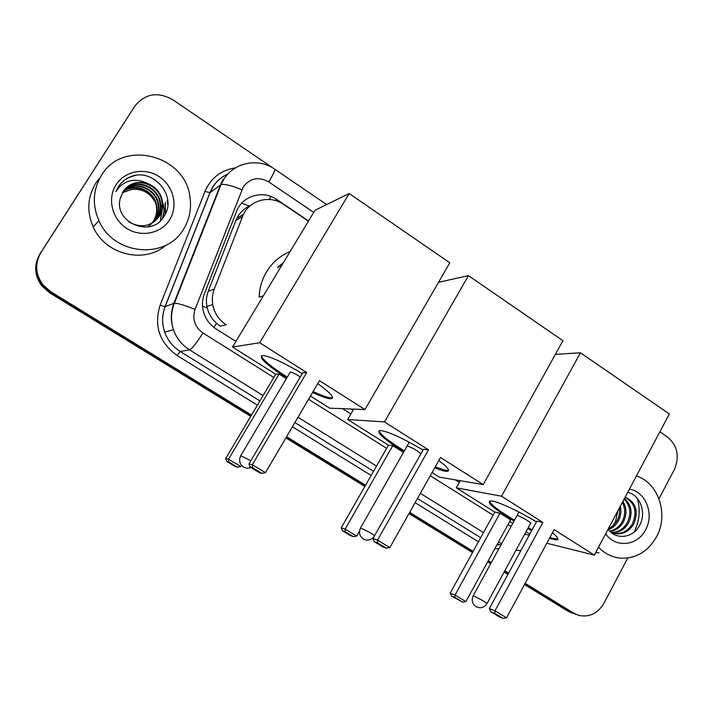 <?xml version="1.0" encoding="UTF-8"?>
<svg xmlns="http://www.w3.org/2000/svg" width="713" height="713" viewBox="0 0 713 713"><rect width="100%" height="100%" fill="white"/><g stroke="black" fill="none" stroke-linecap="round" stroke-linejoin="round"><path stroke-width="1.07" d="M250.513 205.487L249.292 206.048C242.999 209.221 238.516 214.043 235.843 220.513L208.196 291.35C206.342 296.243 205.932 301.278 206.948 306.438L207.296 307.971C208.838 314.005 211.921 319.13 216.52 323.354L220.29 326.206L226.173 324.789C218.873 319.968 214.39 313.212 212.741 304.549C211.859 299.193 212.376 294.014 214.292 289.015L242.527 216.583C248.329 200.442 269.425 194.292 283.453 204.328L308.435 221.173M277.482 267.66L283.676 262.206M351.242 409.021L353.078 410.189M627.77 557.994L603.947 603.216C597.842 613.412 589.508 617.494 578.965 615.462L573.769 613.216L525.169 583.341M659.89 431.82L667.297 436.864C677.493 445.5 679.828 456.427 674.302 469.653L658.981 498.744M251.484 415.1L50.676 291.644L42.869 284.719C35.374 274.184 34.714 263.462 40.908 252.562L134.784 106.201C145.033 93.519 157.689 91.362 172.76 99.731L273.141 168.161M508.601 573.154L504.786 570.81M491.346 562.548L488.289 560.668M473.165 551.372L409.672 512.335M365.564 485.223L286.59 436.677M575.952 614.41L570.783 612.173L524.839 583.947L570.783 612.173L575.952 614.41M50.676 291.644L50.088 292.196L251.11 415.732L50.088 292.196L42.317 285.307C34.866 274.835 34.215 264.166 40.374 253.32L134.329 106.888M508.271 573.76L504.456 571.416L508.271 573.76M491.007 563.154L487.95 561.274L491.007 563.154M472.835 551.987L409.324 512.959L472.835 551.987M365.208 485.847L286.225 437.31L365.208 485.847M308.577 220.941L276.867 199.56C263.017 189.649 242.206 195.692 236.475 211.583L204.408 293.685C202.421 298.881 201.957 304.255 203.018 309.79C204.809 317.989 209.185 324.379 216.155 328.951L235.896 341.411M342.481 408.674L350.885 413.977M455.259 479.849L459.324 482.407M250.735 416.356L49.509 292.74L50.088 292.196L42.317 285.307C34.866 274.835 34.215 264.166 40.374 253.32L134.784 106.201M572.967 613.367L567.815 611.139L524.518 584.544M507.941 574.357L504.136 572.022M490.687 563.751L487.621 561.88M472.496 552.584L408.977 513.565M364.86 486.462L285.86 437.925M49.509 292.74L41.782 285.886C34.367 275.468 33.716 264.871 39.848 254.078L133.768 107.725M636.406 475.972C658.536 482.781 668.937 514.554 656.548 536.782C648.099 551.532 636.148 558.662 620.693 558.163C612.155 557.361 604.767 553.707 598.528 547.201M637.413 498.556C640.577 510.151 639.454 521.355 634.026 532.165M614.009 533.369L616.184 533.582C622.966 533.511 628.313 530.383 632.217 524.207C637.467 512.023 635.078 503.057 625.06 497.309M610.765 532.174L617.467 533.859C624.267 533.779 629.624 530.641 633.536 524.465C638.919 511.488 636.13 502.371 625.167 497.113M611.513 532.522C618.091 532.272 623.251 529.171 626.994 523.217C631.522 513.806 630.559 505.767 624.116 499.091M612.128 532.771L612.333 532.78C619.089 532.709 624.401 529.599 628.296 523.458C633.019 513.405 631.736 505.08 624.428 498.503M609.686 531.158C614.954 529.946 619.009 526.969 621.852 522.237C625.444 515.374 625.604 508.77 622.333 502.433M610.096 531.568C615.72 530.561 620.069 527.531 623.126 522.477C626.968 514.973 626.879 507.959 622.859 501.435M608.189 529.028L613.127 525.811L616.781 521.265C619.125 517.183 620.007 512.736 619.41 507.932M608.394 529.697C612.574 528.075 615.791 525.347 618.037 521.506C620.747 516.711 621.495 511.631 620.301 506.266M608.055 529.269C615.756 540.053 632.333 538.11 638.928 526.542C647.181 513.868 640.559 495.116 627.743 492.273M629.392 489.163C645.55 491.48 654.498 513.993 645.63 529.67C637.716 545.971 615.408 548.449 605.667 533.77M617.904 510.758L615.471 521.836L612.324 526.506M599.054 552.887L595.738 552.432M514.02 521.043L507.326 516.97C491.908 507.023 486.364 501.667 490.713 500.9C496.132 500.695 518.511 510.891 536.443 521.88M542.869 522.442L494.956 610.854L506.551 617.832L554.161 529.607L594.321 555.097L669.364 414.003L580.462 352.775L501.533 496.212L542.869 522.442L536.844 521.141L489.332 608.635L494.956 610.854L494.76 613.376L503.03 618.358L506.551 617.832M552.45 532.78C558.136 537.442 559.455 539.83 556.39 539.946L549.456 538.333M531.693 530.615L527.736 528.609M501.533 496.212L456.293 487.844L494.786 512.059L499.991 513.182L510.606 519.866L465.892 601.603L462.666 602.102L454.903 597.449L455.019 595.088L499.991 513.182M509.733 521.461L512.754 523.36M526.042 531.72L529.812 534.09M546.8 543.261L594.321 555.097M580.462 352.775L555.374 354.352M460.277 480.696L456.293 487.844M503.03 618.358L499.038 616.745L490.811 611.799L494.76 613.376M489.332 608.635L490.811 611.799M462.666 602.102L451.507 596.095L450.179 593.171L494.786 512.059M450.179 593.171L455.019 595.088L465.892 601.603M451.507 596.095L454.903 597.449M558.012 538.876L553.858 538.636L549.928 537.468M530.454 523.609L530.499 523.609C533.431 523.841 521.105 516.301 517.522 515.668M532.156 529.768L528.199 527.763M514.483 520.196C499.18 511.052 490.838 504.679 489.448 501.096M403.843 451.739L400.091 449.422C382.008 437.702 375.51 431.401 380.599 430.518C388.933 431.811 403.086 438.317 423.032 450.037M428.495 449.867L377.507 540.133L389.859 547.566L440.518 457.488L483.236 484.599L562.931 340.707L468.441 275.637L384.494 421.936L428.495 449.867L423.469 449.27L372.944 538.582L377.507 540.133L377.516 542.86L386.321 548.163L389.859 547.566M438.816 460.518C448.138 467.63 450.732 471.257 446.596 471.373C444.199 471.266 440.242 470.072 434.725 467.79M384.494 421.936L347.677 419.511L388.451 445.162L392.774 445.67L403.469 452.399M432.033 472.576L439.27 477.131L483.236 484.599M468.441 275.637L438.531 282.303M353.701 409.119L347.677 419.511M386.321 548.163L383.059 547.023L374.307 541.755L377.516 542.86M372.944 538.582L374.307 541.755M359.557 530.989L356.66 536.078L353.416 536.639L350.618 535.659L342.445 530.757L341.224 527.834L388.451 445.162M341.224 527.834L345.137 529.162L392.774 445.67M342.445 530.757L345.19 531.711L345.137 529.162L356.66 536.078M353.416 536.639L345.19 531.711M407.114 445.99L406.838 446.481M448.557 470.259L445.848 470.375L435.215 466.917M420.92 453.771C416.945 450.304 412.399 447.711 407.292 445.999M404.333 450.883C388.728 441.249 380.287 434.529 379.004 430.732M263.364 295.886L259.131 297.169C259.487 287.954 261.992 279.469 266.626 271.715C272.402 262.375 280.236 255.637 290.138 251.511M278.525 267.268L283.025 263.293M286.742 378.024L286.368 377.783C265.183 363.978 257.482 356.553 263.249 355.493C270.904 356.723 283.926 362.748 302.294 373.55M306.661 372.543L252.286 464.724L265.468 472.657L319.469 380.68L364.994 409.565L449.805 262.794L349.192 193.517L259.71 342.757L306.661 372.543L302.767 372.756L248.935 463.949L252.286 464.724L252.518 467.683L261.921 473.343L265.468 472.657M317.748 383.621C331.313 393.558 335.493 398.612 330.297 398.772C326.812 398.46 320.912 396.33 312.597 392.382M259.71 342.757L232.5 347.044L275.753 374.263L279.086 374.075L286.368 378.665M310.431 396.071L329.638 408.157L364.994 409.565M349.192 193.517L315.021 210.264L232.5 347.044M261.921 473.343L259.496 472.728L250.165 467.113L252.518 467.683M248.935 463.949L250.165 467.113M241.475 465.357L240.771 466.552L237.527 467.184L235.45 466.659L226.779 461.463L225.664 458.539L275.753 374.263M225.664 458.539L228.534 459.208L279.086 374.075M226.779 461.463L228.784 461.944L228.534 459.208L240.771 466.552M237.527 467.184L228.784 461.944M300.316 376.91C295.833 374.058 292.508 372.409 290.351 371.981L289.986 372.543M332.588 397.64L330.823 397.872C327.329 397.569 321.429 395.448 313.114 391.499M287.268 377.141C271.198 366.883 262.562 359.735 261.341 355.707M101.469 175.362C122.859 138.58 185.737 155.256 189.997 197.358C191.628 208.775 189.533 219.292 183.713 228.918C166.396 259.96 113.625 255.602 98.902 220.665C92.084 204.774 92.94 189.667 101.469 175.362M166.093 245.112C144.686 264.282 105.283 254.933 93.207 226.939C86.63 211.636 87.458 197.082 95.685 183.286L98.822 178.99M154.757 221.333L158.981 216.52C161.949 211.761 162.867 206.422 161.744 200.513C158.919 184.079 135.639 176.325 125.016 189.097M129 222.082C141.129 228.445 151.281 226.467 159.445 216.137C162.421 211.369 163.348 206.021 162.225 200.103C160.211 191.922 155.104 186.289 146.896 183.205C136.887 180.763 128.946 183.589 123.082 191.654L120.479 197.831C112.699 222.064 150.853 238.418 163.5 217.153C178.437 197.43 153.723 167.484 131.032 176.53C125.631 178.678 121.37 182.163 118.242 186.984L115.925 191.565L118.839 187.555C126.852 179.605 136.201 178.152 146.896 183.205M153.812 222.028L157.118 218.035C160.069 213.312 160.978 208.027 159.864 202.171C157.11 186.414 135.212 178.402 124.24 190.014M154.044 221.859L157.582 217.661C160.532 212.929 161.45 207.626 160.336 201.761C157.564 185.835 135.318 177.885 124.427 189.783M152.832 222.67L155.3 219.524C158.215 214.845 159.124 209.595 158.019 203.793C155.336 188.687 134.739 180.487 123.536 190.977M153.081 222.518L155.755 219.149C158.678 214.461 159.587 209.203 158.473 203.392C155.773 188.125 134.864 179.97 123.706 190.727M147.76 226.894L150.015 225.121M147.618 226.912L150.844 224.328M151.04 224.123L151.637 223.481M151.833 223.249L153.5 220.985C156.397 216.342 157.297 211.146 156.2 205.389C153.598 190.906 134.231 182.59 122.894 191.966M150.452 224.764L151.085 224.176M151.281 223.971L151.887 223.329M152.083 223.116L153.946 220.62C156.851 215.968 157.751 210.763 156.646 204.987C154.026 190.353 134.365 182.065 123.046 191.717M122.404 192.813L131.513 189.391L122.449 192.733M169.641 219.756C161.165 233.579 141.067 237.732 126.647 228.356C112.101 219.185 107.057 198.66 116.023 184.836C124.775 170.879 145.096 167.172 159.24 176.672C173.517 185.977 178.33 206.057 169.641 219.756M131.513 189.391C142.154 188.437 150.078 192.751 155.3 202.34M160.523 220.629L162.35 208.757M162.172 206.993L161.646 205.433L162.047 208.098M162.742 218.169L164.222 211.03L163.5 203.847L163.972 211.333L162.448 218.552M165.478 213.748L165.389 202.234L165.104 214.488M167.929 202.813L167.305 200.594L167.84 205.014M160.273 220.861L162.163 209.658M135.506 175.469C129.57 176.619 124.632 179.373 120.702 183.713M241.671 203.214L249.292 206.048M213.945 327.41L216.52 323.354M202.537 306.225L207.296 307.971M269.3 199.453L270.958 196.494M208.196 291.35L214.292 289.015M235.843 220.513L242.527 216.583M313.738 212.394L268.756 181.922C258.614 176.378 250.111 178.036 243.258 186.913L195.059 309.415C192.1 319.085 194.72 326.937 202.938 332.971L273.837 377.498M263.088 395.572L189.56 349.869C181.931 345.012 176.566 338.31 173.455 329.745C170.46 320.805 170.603 311.973 173.901 303.266L220.46 184.845L223.338 179.106M227.812 174.132C221.529 176.922 216.529 181.245 212.822 187.118L210.041 192.644L221.048 184.56C225.058 183.865 231.983 185.621 241.814 189.81M498.824 548.858L494.884 548.609M478.432 541.8L415.118 502.656M371.134 475.464L292.401 426.784M257.402 405.153L177.082 355.493C159.4 342.677 153.75 325.912 160.122 305.191L204.987 191.441C210.905 177.902 221.083 170.042 235.522 167.849M573.769 613.216L567.815 611.139M40.908 252.562L39.848 254.078M520.82 550.65L515.989 550.222M500.936 544.99L497.389 544.019M496.925 544.875L498.316 545.035M326.625 204.578L274.639 169.133C258.703 157.76 234.782 162.092 224.167 178.776L221.048 184.56L174.418 303.168L165.131 306.661C161.958 315.039 161.815 323.533 164.703 332.133C167.698 340.368 172.876 346.821 180.229 351.491L259.933 400.884M204.987 191.441L210.041 192.644L165.131 306.661L160.122 305.191M202.938 332.971C196.69 342.9 192.234 348.532 189.56 349.869L180.229 351.491L177.082 355.493M501.578 543.814L498.539 541.925M483.503 532.584L420.358 493.334M376.5 466.07L297.989 417.265M294.888 422.551L373.523 471.284M417.453 498.503L480.687 537.691M308.542 399.289L386.642 448.325M430.26 475.723L493.075 515.169M508.03 524.563L511.061 526.461M524.608 534.367L529.322 535M227.946 173.999C219.435 177.751 213.428 183.99 209.916 192.706L165.024 306.679C161.887 315.066 161.78 323.55 164.703 332.133L173.455 329.745C170.594 320.77 170.915 311.911 174.418 303.168C178.152 303.31 185.032 305.387 195.059 309.415M274.639 169.133C275.245 170.14 273.284 174.4 268.756 181.922M275.263 200.487L276.867 199.56M236.814 218.33L243.507 214.363M483.262 600.863L486.943 603.644C484.109 607.717 480.491 608.742 476.088 606.71C472.211 603.849 471.266 600.159 473.263 595.64L483.262 600.863M473.138 595.872L518.921 512.068M360.528 527.959L370.163 532.664L374.601 535.65M240.736 455.705L250.833 460.723M206.948 306.438L212.741 304.549M42.869 284.719L41.782 285.886M440.117 281.947L439.128 281.27M216.413 195.763L218.098 192.055M617.467 533.859L616.175 533.582M530.722 523.119L487.059 603.421M556.862 539.081L556.39 539.946M409.262 442.212L360.671 527.691C358.532 532.326 359.423 536.114 363.363 539.055C367.436 541.024 370.992 540.231 374.031 536.657M447.087 470.491L446.596 471.373M290.325 371.981L240.905 455.411C238.605 460.161 239.47 464.065 243.516 467.122L247.144 468.254L250.949 467.585M330.823 397.872L330.297 398.772M162.225 200.103L161.744 200.513M160.336 201.761L159.864 202.171M158.473 203.392L158.019 203.793M156.646 204.987L156.2 205.389M98.902 220.665L93.207 226.939"/></g></svg>
